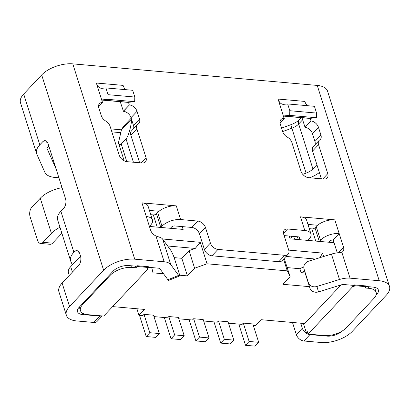 <?xml version="1.0" encoding="UTF-8"?>
<svg xmlns="http://www.w3.org/2000/svg" width="410" height="410" viewBox="0 0 410 410"><rect width="100%" height="100%" fill="white"/><g stroke="black" fill="none" stroke-linecap="round" stroke-linejoin="round"><path stroke-width="0.61" d="M82.712 304.543A16.374 7.898 -17.6 0 0 80.473 310.678A16.374 7.898 -17.6 0 0 87.678 314.66L103.725 316.074L148.118 268.863A14.037 6.77 162.4 0 0 147.441 268.791L148.64 267.515L148.394 266.731L136.935 265.721L137.181 266.5L135.982 267.776L132.087 267.433A16.374 7.898 162.4 0 0 110.316 275.192L82.712 304.543L82.466 303.764L113.191 271.092A11.695 5.643 -17.6 0 1 128.74 265.552L136.453 266.233L136.935 265.721M289.209 236.042L290.095 238.845L334.053 242.694M292.166 239.03L291.274 236.221M69.295 275.428L68.455 272.783A16.374 7.898 -17.6 0 1 70.694 266.654L80.544 256.178M366.217 286.703L354.758 285.693L353.558 286.969A14.037 6.77 -17.6 0 0 352.457 286.908L308.079 334.099L324.505 335.549A16.374 7.898 -17.6 0 0 346.276 327.79L373.879 298.439A16.374 7.898 162.4 0 0 376.119 292.309A16.374 7.898 162.4 0 0 368.913 288.322L365.018 287.979L366.217 286.703L365.971 285.924L354.512 284.914L354.03 285.421L344.051 284.545A4.679 2.255 162.4 0 0 341.033 284.924L318.478 291.899A7.016 6.145 164.2 0 1 309.919 288.117L305.578 274.444A7.016 6.145 164.2 0 1 305.532 274.285A7.016 6.145 164.2 0 1 305.491 274.126M354.758 285.693L354.512 284.914M135.464 266.146L135.982 267.776M148.64 267.515L137.181 266.5M352.457 286.908L351.923 285.237M353.558 286.969L353.041 285.334M309.453 286.651L282.9 284.309L290.101 276.647L287.261 270.872L207.045 263.794L194.607 268.227L187.406 275.884L179.534 275.192M305.163 272.983L301.094 272.624L299.853 268.719L287.231 267.602M126.823 161.653L121.237 144.033C120.053 145.232 119.125 144.817 118.449 142.777L121.468 129.734L131.282 119.289L130.831 118.567L131.323 118.608M130.831 118.567L123.389 126.48L121.468 129.734M341.069 284.914L304.732 323.551L261.001 319.692L255.476 325.566L253.308 325.376M143.997 314.352L153.545 315.193L159.367 333.55L149.819 332.71L143.997 314.352L142.793 315.628L138.975 315.29L144.494 309.417L112.627 306.608M245.534 345.297L249.131 341.468L258.684 342.309L255.082 346.137L245.534 345.297L238.804 324.095M249.131 341.468L243.309 323.111L242.11 324.387L228.483 323.183M218.479 320.917L228.032 321.763L233.854 340.121L224.306 339.28L218.479 320.917L217.279 322.193L203.652 320.994M199.475 337.087L195.877 340.92L205.425 341.761L209.023 337.932L199.475 337.087L193.653 318.729L192.454 320.005L178.821 318.806M168.823 316.54L178.37 317.381L184.198 335.739L174.65 334.898L168.823 316.54L167.623 317.817L153.996 316.612M138.975 315.29L136.899 308.75M147.928 268.268L148.118 268.863M163.549 273.783L153.027 272.85L151.731 267.581M187.406 275.884L181.83 258.305L174.147 257.629M286.031 256.44L315.485 259.038M319.969 257.649L322.552 253.098L288.737 250.115M162.534 238.984L200.234 242.31L195.252 248.434L189.03 250.648L194.607 268.227M167.659 246L195.252 248.434M308.079 334.099L307.213 331.362L306.255 332.387L303.415 323.434M193.653 318.729L203.201 319.569L209.023 337.932M243.309 323.111L252.857 323.951L258.684 342.309M301.094 272.624L304.579 270.918M290.101 276.647L284.191 258.397M303.815 266.777L299.853 268.719M131.282 119.289L131.672 120.566C130.242 129.842 128.361 135.966 126.039 138.923L133.429 162.232M132.01 120.771L131.672 120.566M200.234 242.31L207.045 263.794M189.03 250.648L181.83 258.305M287.261 270.872L283.53 259.105M323.639 256.516L322.552 253.098M182.255 226.607L183.147 229.415L149.419 226.438M121.237 144.033L126.039 138.923M159.367 333.55L155.769 337.379L146.216 336.538L139.492 315.336M149.819 332.71L146.216 336.538M174.65 334.898L171.047 338.727L164.323 317.524M184.198 335.739L180.595 339.572L171.047 338.727M233.854 340.121L230.251 343.949L220.703 343.108L213.979 321.906M306.255 332.387L307.572 332.5M224.306 339.28L220.703 343.108M195.877 340.92L189.148 319.713M139.615 162.78L130.867 135.203A7.016 4.648 -136.8 0 1 131.487 130.903L137.488 124.522A7.016 4.648 43.2 0 0 136.868 128.822L146.016 157.65A7.016 4.648 -136.8 0 1 145.396 161.95A7.016 4.648 -136.8 0 1 142.142 163.001L126.864 161.653A7.016 4.648 -136.8 0 1 119.274 155.287L110.075 126.285A7.016 4.648 43.2 0 0 105.693 121.011A7.016 4.648 -136.8 0 1 101.306 115.738L98.83 107.922A7.016 4.648 -136.8 0 1 99.445 103.617A7.016 4.648 -136.8 0 1 102.546 102.556L98.574 106.779M133.552 128.704A7.016 4.648 43.2 0 0 133.506 125.486L131.026 117.675A7.016 4.648 43.2 0 0 123.436 111.31L120.243 101.706M321.358 178.811L312.558 151.059A7.016 4.648 -136.8 0 1 313.173 146.754L319.175 140.374A7.016 4.648 43.2 0 0 318.56 144.674L312.558 151.059M314.911 144.904A7.016 4.648 43.2 0 0 314.941 141.491L312.461 133.675A7.016 4.648 43.2 0 0 305.03 127.325L301.986 117.737M376.016 295.123L376.754 294.339A11.695 5.643 -17.6 0 0 378.353 289.957A11.695 5.643 -17.6 0 0 373.202 287.113L366.151 286.493M328.892 242.269L330.06 241.029A2.337 1.127 -17.6 0 1 333.171 239.917L337.276 252.862M309.304 228.672L311.866 228.898A2.337 1.127 162.4 0 0 314.972 227.791L316.177 226.515A14.037 6.77 -17.6 0 1 317.535 225.249L307.951 224.403M298.337 239.573L299.505 238.333A2.337 1.127 -17.6 0 0 299.823 237.457A2.337 1.127 -17.6 0 0 298.793 236.888L284.13 235.591M288.071 254.272L282.07 260.652A7.016 4.648 -136.8 0 1 278.82 261.703L284.822 255.322A7.016 4.648 43.2 0 0 288.071 254.272A7.016 4.648 43.2 0 0 288.691 249.967L283.735 234.341A7.016 4.648 -136.8 0 1 284.35 230.041A7.016 4.648 -136.8 0 1 287.605 228.99L283.5 233.351M149.404 226.392L150.531 225.192A14.037 6.77 162.4 0 0 152.453 219.934L148.112 206.266A14.037 6.77 162.4 0 0 141.937 202.853L176.315 205.881L180.651 219.555L197.84 221.072A7.016 4.648 -136.8 0 1 205.43 227.437L199.429 233.818L204.385 249.444A7.016 4.648 -136.8 0 0 211.975 255.809L278.82 261.703M199.429 233.818A7.016 4.648 43.2 0 0 191.839 227.453L174.65 225.936A2.337 1.127 162.4 0 0 171.539 227.043L170.37 228.288M176.315 205.881A14.037 6.77 162.4 0 0 159.013 211.268L149.435 210.422M152.453 219.934A14.037 6.77 162.4 0 0 146.273 216.521L150.613 230.195A7.016 4.648 -136.8 0 0 155.964 235.96L160.997 237.733A16.374 7.898 -17.6 0 1 162.719 239.22L170.775 264.614L178.632 275.397A7.016 0.979 68 0 0 179.406 276.043L168.669 280.389A7.016 0.979 -112 0 1 167.895 279.743L160.038 268.96A4.679 2.255 162.4 0 0 158.147 268.145L148.574 267.299M137.488 124.522A7.016 4.648 43.2 0 1 138.185 123.963A7.016 4.648 -136.8 0 0 138.887 123.405A7.016 4.648 -136.8 0 0 139.508 119.105L137.027 111.294A7.016 4.648 -136.8 0 0 129.437 104.929L123.287 111.294M129.288 104.914L128.458 102.3A23.39 13.402 95 0 1 127.033 102.305L101.762 100.076M134.813 97.042L132.666 90.277L105.929 87.919L108.076 94.684L134.813 97.042L134.685 101.7L128.458 102.3L101.716 99.937L96.35 83.025A11.695 6.698 -85 0 0 101.326 88.293A11.695 6.698 -85 0 0 102.034 88.293L105.929 87.919M96.35 83.025L123.092 85.382A11.695 6.698 -85 0 0 125.737 89.667M102.546 102.556L101.716 99.937L107.948 99.343L108.076 94.684M107.948 99.343L134.685 101.7M319.175 140.374A7.016 4.648 43.2 0 1 319.749 139.892A7.016 4.648 -136.8 0 0 320.328 139.41A7.016 4.648 -136.8 0 0 320.943 135.11L318.462 127.295A7.016 4.648 -136.8 0 0 311.031 120.945L310.201 118.326A23.39 13.402 95 0 1 308.781 118.336L283.505 116.107M289.691 115.374L316.433 117.731L310.201 118.326L283.459 115.968L289.691 115.374L289.819 110.715L287.671 103.95L283.776 104.319A11.695 6.698 -85 0 1 283.069 104.324A11.695 6.698 -85 0 1 278.098 99.056L284.14 118.572A7.016 4.648 -136.8 0 0 280.886 119.623A7.016 4.648 -136.8 0 0 280.266 123.928L282.746 131.738A7.016 4.648 -136.8 0 0 287.313 137.119A7.016 4.648 43.2 0 1 291.874 142.495L301.017 171.318A7.016 4.648 -136.8 0 0 308.607 177.684L323.885 179.032A7.016 4.648 -136.8 0 0 327.139 177.981A7.016 4.648 -136.8 0 0 327.759 173.676L318.56 144.674M23.698 94.064L39.806 144.848A23.39 11.285 162.4 0 0 36.608 153.601L20.5 102.823A23.39 11.285 162.4 0 1 23.698 94.064L41.687 74.938A23.39 11.285 162.4 0 1 72.785 63.863L317.248 85.423L379.204 280.732A23.39 11.285 -17.6 0 1 389.5 286.421A23.39 11.285 -17.6 0 1 386.302 295.18L352.216 331.429A23.39 11.285 162.4 0 1 321.117 342.504L303.928 340.992A7.016 4.648 -136.8 0 1 296.338 334.627L292.622 322.906A7.016 4.648 -136.8 0 1 292.499 322.47M170.775 264.614A16.374 7.898 162.4 0 0 164.149 261.764L134.741 259.171A23.39 11.285 -17.6 0 0 103.638 270.246L69.556 306.495L62.12 283.059L78.684 265.444A7.016 4.018 95 0 0 80.427 255.758L79.806 253.805A7.016 4.018 95 0 0 76.824 250.643A7.016 4.018 95 0 0 74.348 251.771L73.882 252.268A23.39 11.285 162.4 0 0 70.684 261.021A23.39 11.285 162.4 0 0 70.894 261.58L72.355 264.886M205.43 227.437L210.386 243.058A7.016 4.648 43.2 0 0 217.976 249.423L284.822 255.322M307.884 240.414L309.053 239.173A14.037 6.77 -17.6 0 0 310.97 233.92A14.037 6.77 -17.6 0 0 304.794 230.507L287.605 228.99M317.535 225.249A14.037 6.77 -17.6 0 1 334.837 219.868L300.458 216.834A14.037 6.77 -17.6 0 1 306.634 220.247L310.97 233.92M333.171 239.917L339.172 233.536L343.508 247.209A7.016 4.648 -136.8 0 1 342.893 251.509A7.016 4.648 -136.8 0 1 341.832 252.252L338.06 252.785A16.374 7.898 -17.6 0 0 331.439 254.103L339.49 279.492A16.374 7.898 -17.6 0 1 350.053 278.159L379.204 280.732M278.098 99.056L304.835 101.413A11.695 6.698 -85 0 0 307.485 105.698M284.289 118.587L280.061 123.087M311.031 120.945L305.03 127.325M287.671 103.95L314.414 106.308L316.556 113.073L289.819 110.715M316.433 117.731L316.556 113.073M326.954 335.616L327.118 336.123A11.695 5.643 162.4 0 0 342.278 330.978M327.118 336.123L309.929 334.606L303.928 340.992M331.439 254.103L308.884 261.083A7.016 6.145 -15.8 0 0 303.989 268.858A7.016 6.145 -15.8 0 0 304.041 269.016L308.376 282.685A7.016 6.145 -15.8 0 0 316.935 286.472L339.49 279.492M39.806 144.848L42.671 141.798A7.016 4.018 95 0 1 45.146 140.671A7.016 4.018 95 0 1 48.129 143.833L65.477 198.517A7.016 4.018 95 0 1 63.734 208.203L60.87 211.252A23.39 11.285 162.4 0 0 57.672 220.011L70.684 261.021M389.5 286.421L327.544 91.112A23.39 11.285 162.4 0 0 317.248 85.423M159.013 211.268A14.037 6.77 162.4 0 0 157.655 212.529L156.456 213.805A2.337 1.127 -17.6 0 1 153.345 214.917L150.788 214.691M180.651 219.555A14.037 6.77 162.4 0 0 161.991 226.202L160.822 227.442M36.608 153.601A23.39 11.285 162.4 0 0 36.818 154.16L44.844 172.302A23.39 11.285 162.4 0 0 54.93 177.438L58.902 177.786M56.114 168.997L46.94 148.256L48.882 146.196M319.344 241.428L320.512 240.183A14.037 6.77 -17.6 0 1 339.172 233.536L334.837 219.868M51.424 233.398L40.272 198.24L31.867 207.173A7.016 4.018 -85 0 0 30.125 216.864L37.561 240.301A7.016 4.018 -85 0 0 40.544 243.463A7.016 4.018 -85 0 0 43.019 242.33L51.424 233.398A23.39 11.285 -17.6 0 1 59.968 227.248M40.544 243.463L50.097 244.304A7.016 4.018 95 0 0 52.572 243.171L60.972 234.238A11.695 5.643 162.4 0 1 61.905 233.351M40.272 198.24A23.39 11.285 -17.6 0 1 62.038 187.672M101.695 315.895A7.016 4.648 43.2 0 1 99.84 316.079L82.651 314.562A11.695 5.643 -17.6 0 1 77.505 311.718A11.695 5.643 -17.6 0 1 79.104 307.336L82.466 303.764M102.233 315.941L97.093 321.409A7.016 4.648 -136.8 0 1 93.839 322.46L76.655 320.943A23.39 11.285 -17.6 0 1 66.358 315.254L58.922 291.817A23.39 11.285 -17.6 0 1 62.12 283.059M66.358 315.254A23.39 11.285 -17.6 0 1 69.556 306.495M282.69 131.564L291.843 128.202L306.096 173.123A11.695 5.643 162.4 0 0 312.917 168.935L315.782 165.891A7.016 4.018 95 0 1 316.976 164.999M300.74 323.198L302.339 328.241A7.016 4.648 43.2 0 0 309.929 334.606M179.406 276.043A7.016 0.979 68 0 0 178.847 272.383L174.506 258.715A7.016 0.979 68 0 0 170.575 250.003L162.719 239.22M309.781 177.786A23.39 11.285 162.4 0 0 319.369 172.538M306.096 173.123L302.744 174.352M72.421 272.102L70.694 266.654M368.913 288.322L368.395 286.687M131.569 265.803L132.087 267.433M111.848 131.882L120.904 132.681M110.07 274.408L110.316 275.192M301.212 117.665L299.285 119.715A7.016 4.648 43.2 0 0 298.67 124.015A11.695 5.643 162.4 0 1 291.843 128.202A7.016 0.564 -110.2 0 1 291.059 124.635L281.593 128.105M302.636 119.792L298.67 124.015L312.917 168.935M146.016 157.65L141.071 162.908M130.867 135.203L136.868 128.822M139.508 119.105L133.506 125.486M137.027 111.294L131.026 117.675M129.437 104.929L123.436 111.31M72.785 63.863L134.741 259.171M155.964 235.96L164.149 261.764M141.937 202.853L146.273 216.521M304.794 230.507L300.458 216.834M341.832 252.252L350.053 278.159M284.14 118.572L280.035 122.938M327.759 173.676L322.813 178.939M320.943 135.11L314.941 141.491M318.462 127.295L312.461 133.675M316.935 286.472L318.478 291.899M299.505 238.333L299.054 236.924M298.29 239.568L297.399 236.765M41.687 74.938L103.638 270.246M157.655 212.529L161.991 226.202M60.87 211.252L73.882 252.268M47.386 142.219L42.671 141.798M197.84 221.072L191.839 227.453M320.512 240.183L316.177 226.515M319.298 241.423L314.972 227.791M52.572 243.171L43.019 242.33M204.385 249.444L210.386 243.058M211.975 255.809L217.976 249.423M82.651 314.562L82.118 312.866M99.84 316.079L93.839 322.46M79.058 252.191L74.348 251.771M376.19 292.571L376.754 294.339M302.339 328.241L296.338 334.627M292.986 322.516L292.622 322.906M317.304 166.024L315.782 165.891M338.281 252.765L343.508 247.209M315.736 241.111L311.866 228.898M156.456 213.805L160.781 227.442M153.345 214.917L157.22 227.125M178.632 275.397L167.895 279.743M304.041 269.016L305.578 274.444M308.376 282.685L309.919 288.117M80.473 310.678L79.335 307.09M374.53 287.308L376.119 292.309M110.905 128.899L121.442 129.826M299.285 119.715C297.839 121.36 295.097 123 291.059 124.635M124.179 160.848L118.449 142.777M294.6 239.245L293.709 236.437M303.989 268.858L305.532 274.285"/></g></svg>
